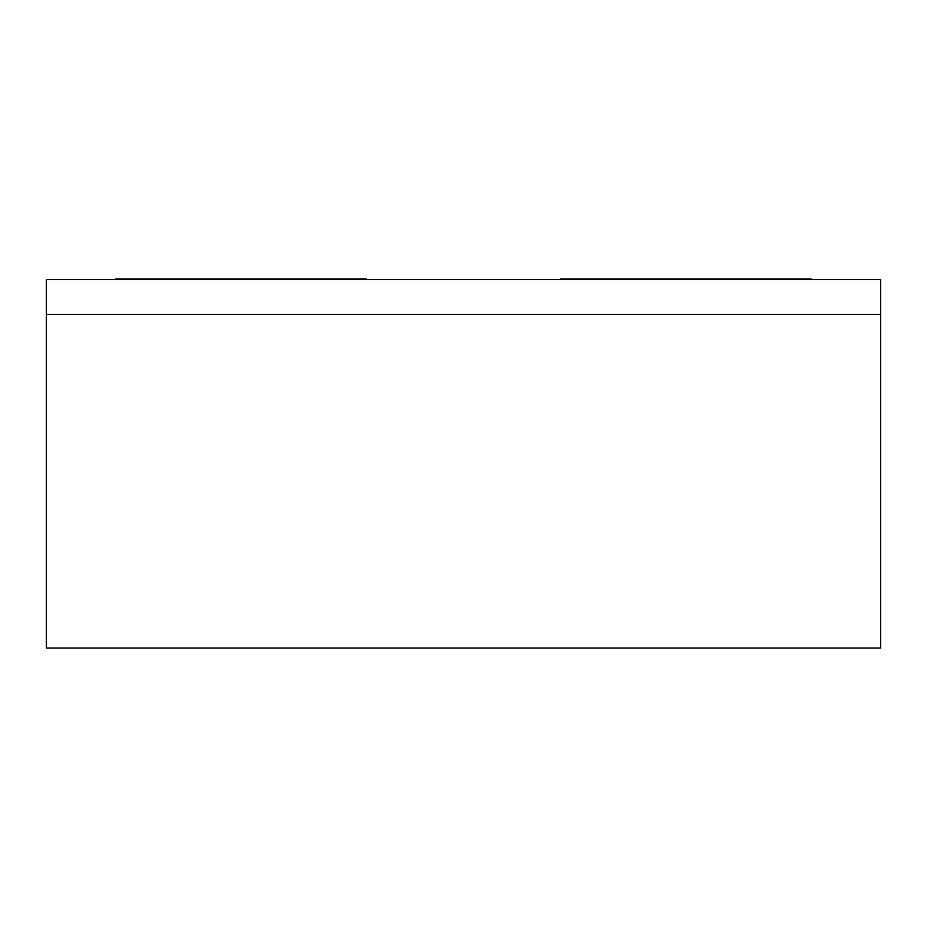 <?xml version="1.0" encoding="UTF-8"?>
<svg xmlns="http://www.w3.org/2000/svg" width="927" height="927" viewBox="0 0 927 927"><rect width="100%" height="100%" fill="white"/><g stroke="black" fill="none" stroke-linecap="round" stroke-linejoin="round"><path stroke-width="1.39" d="M46.35 279.606L46.35 314.369L46.35 279.606L880.65 279.606L880.65 314.369L880.65 279.606L46.35 279.606M880.65 314.369L46.35 314.369L880.65 314.369L880.65 648.089L880.65 314.369L46.35 314.369L46.35 648.089L46.35 314.369L880.65 314.369M880.65 648.089L46.35 648.089L880.65 648.089M366.165 279.606L366.165 278.911L366.165 279.606M282.735 278.911L366.165 278.911L282.735 278.911L282.735 279.606L282.735 278.911L115.875 278.911L115.875 279.606L115.875 278.911L282.735 278.911M282.735 279.606L115.875 279.606L282.735 279.606M811.125 278.911L811.125 279.606L644.265 279.606L644.265 278.911L811.125 278.911L644.265 278.911L644.265 279.606L811.125 279.606L811.125 278.911M560.835 279.606L560.835 278.911L644.265 278.911L560.835 278.911L560.835 279.606"/></g></svg>
